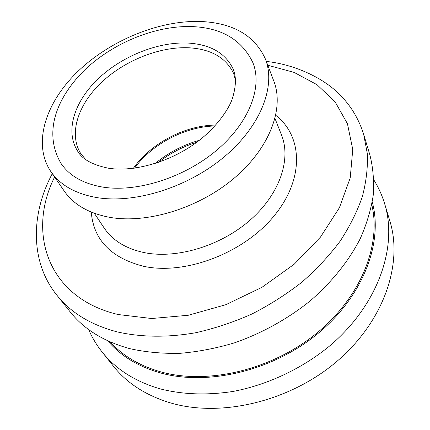 <?xml version="1.0" encoding="UTF-8"?>
<svg xmlns="http://www.w3.org/2000/svg" width="430" height="430" viewBox="0 0 430 430"><rect width="100%" height="100%" fill="white"/><g stroke="black" fill="none" stroke-linecap="round" stroke-linejoin="round"><path stroke-width="0.64" d="M389.886 221.079C403.109 263.617 384.259 320.834 337.185 361.141C290.207 401.459 221.213 417.82 170.678 402.958C146.093 395.562 126.979 383.27 113.337 366.091L102.077 351.944C115.778 369.209 135.122 381.512 160.094 388.854C182.685 394.606 207.109 395.455 233.366 391.397C268.062 384.7 302.467 368.429 330.192 345.516C378.486 304.429 397.954 246.503 384.656 203.777L389.886 221.079M369.832 154.73C373.041 167.356 374.186 180.734 373.278 194.871C371.122 209.308 366.763 223.939 360.184 238.774C348.606 261.236 331.949 281.94 310.213 300.887C287.804 318.883 261.859 333.266 234.5 342.839C216.129 348.321 197.94 351.821 179.928 353.331C162.277 353.702 145.62 352.154 129.962 348.698C103.915 341.576 83.984 329.299 70.165 311.863L56.916 295.227C70.762 312.701 90.923 324.946 117.395 331.949C141.061 337.292 167.931 337.658 196.026 332.675C214.86 328.396 233.436 322.204 251.743 314.088C269.626 304.961 286.326 294.335 301.855 282.209C316.469 269.4 329.208 255.753 340.071 241.268C349.719 226.513 357.142 211.651 362.334 196.677C366.226 181.847 367.897 167.549 367.349 153.784L363.678 134.375L369.832 154.73M273.824 81.114C284.413 108.22 269.938 147.775 234.425 177.961C198.988 208.158 147.076 224.062 109.553 217.306C88.671 213.323 73.557 204.562 64.21 191.027L50.896 171.635C60.205 185.126 75.465 193.769 96.675 197.564C134.789 203.981 187.937 187.448 224.385 156.713C260.919 125.99 276.006 86.134 265.444 59.13L273.824 81.114M50.896 171.635C32.137 143.706 45.575 102.437 77.986 71.316C110.531 40.13 159.584 19.984 201.073 21.5C233.361 23.064 254.818 35.609 265.444 59.13M252.921 62.758C262.698 86.892 249.357 122.534 216.913 150.049C184.534 177.569 137.159 192.602 102.867 187.114C83.361 183.777 69.407 175.87 61.001 163.395C42.43 131.601 57.62 96.39 85.065 69.622C113.466 42.651 155.8 25.348 191.995 26.585C221.66 27.756 241.966 39.813 252.921 62.758M188.281 43.075C210.614 44.526 225.583 53.202 233.189 69.106C236.548 77.024 236.086 87.403 231.802 100.249C225.653 115.299 210.743 132.144 196.257 142.626C169.447 162.336 133.321 172.231 108.414 168.205C92.176 164.851 81.856 159.041 77.443 150.774C64.817 130.709 74.589 101.061 98.459 78.507C122.389 55.916 158.439 41.533 188.281 43.075M107.715 340.786C120.61 355.933 138.342 366.688 160.906 373.052C208.577 386.194 273.539 370.542 318.603 332.981C363.742 295.421 383.232 242.149 372.272 202.068M371.778 204.755C381.448 244.649 361.248 296.829 316.518 333.347C271.862 369.859 208.244 384.898 161.406 372.036C139.976 366.037 122.91 355.997 110.209 341.914M54.599 177.031C26.794 232.42 47.327 297.92 118.148 314.529L151.618 318.517L188.259 315.271L225.841 304.698L261.924 287.331L294.136 264.283L320.452 237.124L339.41 207.701L350.224 177.896L352.756 149.43L347.451 123.743L335.153 101.915L316.964 84.662L294.093 72.391L267.777 65.252M275.77 115.321C302.79 136.117 304.666 178.966 274.023 216C243.659 253.119 185.486 275.254 143.959 266.38C111.166 258.081 93.595 239.978 91.241 212.081M275.006 118.546L281.532 135.031C291.346 159.369 279.79 194.037 250.292 219.966C220.853 245.901 177.079 259.123 144.609 252.684C126.13 248.809 112.649 240.585 104.178 228.024L94.331 213.285M85.591 159.406L80.813 153.66C68.397 133.881 77.927 104.7 101.346 82.517C124.824 60.302 160.245 46.209 189.549 47.816C211.458 49.305 226.153 57.873 233.646 73.525L235.656 80.722M215.796 125.076C185.266 125.2 150.833 143.254 133.37 168.297M214.995 125.969C185.185 126.576 152.016 143.969 134.558 168.141M199.386 140.271C183.072 144.964 168.34 152.688 155.198 163.443M196.822 142.212C182.761 146.646 169.904 153.392 158.256 162.432M384.656 203.777C382.06 195.263 378.464 187.335 373.88 180.003M363.678 134.375C358.566 118.212 350.101 104.479 338.276 93.176C322.124 77.368 293.986 64.349 266.326 61.436M88.65 329.563C92.074 337.507 96.551 344.967 102.077 351.944M52.288 173.666C30.347 214.694 30.342 262.617 56.916 295.227"/></g></svg>
